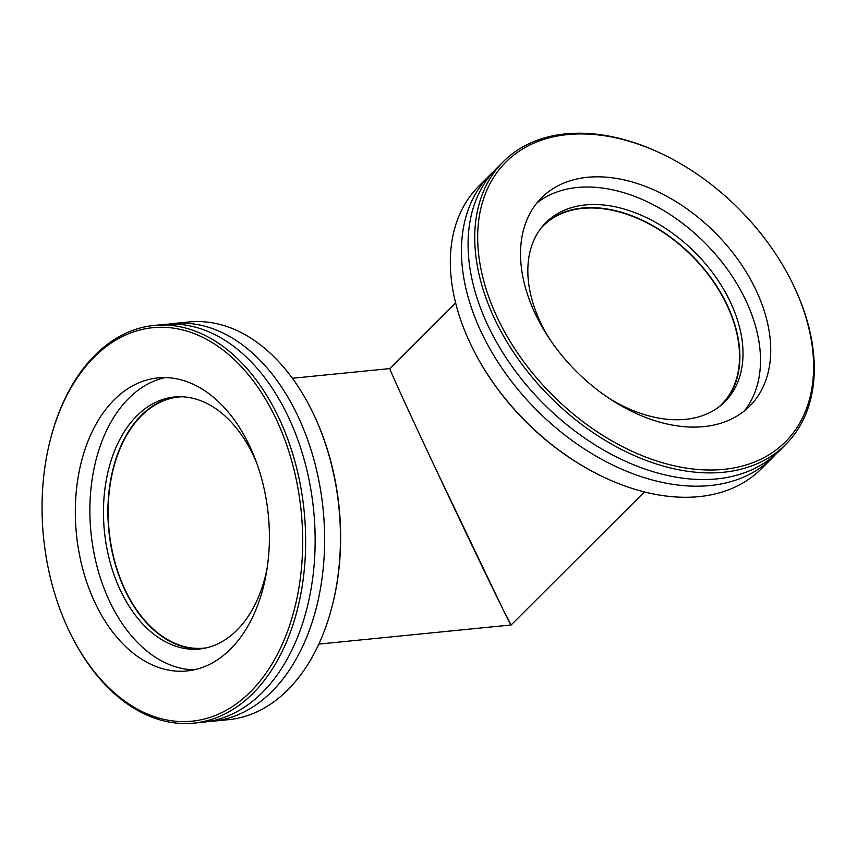 <?xml version="1.0" encoding="UTF-8"?>
<svg xmlns="http://www.w3.org/2000/svg" width="857" height="857" viewBox="0 0 857 857"><rect width="100%" height="100%" fill="white"/><g stroke="black" fill="none" stroke-linecap="round" stroke-linejoin="round"><path stroke-width="1.29" d="M503.22 609.863L434.242 465.726C408.093 410.075 389.089 368.499 389.849 368.574C389.014 368.649 416.941 429.271 449.4 497.853C481.838 566.456 510.793 626.06 511.136 624.967L503.22 609.863M206.719 647.774A126.204 82.636 84.3 0 1 203.848 648.138A126.204 82.636 84.3 0 1 109.118 530.729A126.204 82.636 84.3 0 1 178.856 396.962A126.204 82.636 84.3 0 1 181.748 396.748M666.243 155.963L665.353 155.524A199.831 133.156 45 0 0 565.62 133.874A199.831 133.156 45 0 0 503.338 161.641A199.831 133.156 45 0 0 518.356 359.319A199.831 133.156 45 0 0 723.415 472.261A199.831 133.156 45 0 0 785.698 444.483A199.831 133.156 45 0 0 792.093 282.478L791.654 281.589A197.731 131.753 -135 0 1 723.694 469.368A197.731 131.753 -135 0 1 480.391 266.088A197.731 131.753 -135 0 1 666.243 155.963A197.731 131.753 -135 0 1 791.654 281.589M703.758 426.625A147.243 98.116 -135 0 1 552.658 343.4A147.243 98.116 -135 0 1 541.603 197.753A147.243 98.116 -135 0 1 587.495 177.292A147.243 98.116 -135 0 1 738.595 260.507A147.243 98.116 -135 0 1 749.661 406.164A147.243 98.116 -135 0 1 703.758 426.625M785.698 444.483L779.034 451.136A199.831 133.156 -135 0 1 716.752 478.913A199.831 133.156 -135 0 1 511.683 365.971A199.831 133.156 -135 0 1 496.674 168.293L503.338 161.641M472.518 348.028L472.957 348.917A197.731 131.753 45 0 0 598.379 474.542L599.268 474.982A199.831 133.156 -135 0 1 472.518 348.028A199.831 133.156 -135 0 1 478.913 186.023L490.022 174.935A199.831 133.156 -135 0 1 493.428 171.7M775.628 454.371A199.831 133.156 -135 0 1 772.382 457.777L761.284 468.865A199.831 133.156 -135 0 1 698.991 496.632A199.831 133.156 -135 0 1 599.268 474.982M772.382 457.777A199.831 133.156 -135 0 1 710.099 485.544A199.831 133.156 -135 0 1 505.041 372.613A199.831 133.156 -135 0 1 490.022 174.935M536.771 203.13A147.243 98.116 -135 0 1 577.286 187.479A147.243 98.116 -135 0 1 725.236 266.388A147.243 98.116 -135 0 1 744.272 410.974M549.498 338.804A126.632 84.372 -135 0 1 545.952 222.531A126.632 84.372 -135 0 1 585.417 204.93A126.632 84.372 -135 0 1 715.37 276.5A126.632 84.372 -135 0 1 724.883 401.762A126.632 84.372 -135 0 1 685.407 419.362A126.632 84.372 -135 0 1 608.62 398.023M544.431 224.116A126.632 84.372 -135 0 1 582.31 208.037A126.632 84.372 -135 0 1 711.31 278.289A126.632 84.372 -135 0 1 723.297 403.283M70.52 633.805L71.024 634.812A199.831 130.853 -95.7 0 0 193.725 723.126A199.831 130.853 -95.7 0 0 252.847 693.474A199.831 130.853 -95.7 0 0 295.429 463.337A199.831 130.853 -95.7 0 0 154.164 325.435A199.831 130.853 -95.7 0 0 95.052 355.087A199.831 130.853 -95.7 0 0 51.259 436.192L50.97 437.274A197.731 129.471 84.3 0 1 94.302 357.026A197.731 129.471 84.3 0 1 275.89 418.527A197.731 129.471 84.3 0 1 252.601 689.628A197.731 129.471 84.3 0 1 70.52 633.805A197.731 129.471 84.3 0 1 50.97 437.274M114.227 399.769A147.243 96.413 84.3 0 1 157.784 377.916A147.243 96.413 84.3 0 1 261.878 479.534A147.243 96.413 84.3 0 1 230.501 649.103A147.243 96.413 84.3 0 1 186.944 670.956A147.243 96.413 84.3 0 1 82.85 569.348A147.243 96.413 84.3 0 1 114.227 399.769M154.164 325.435L163.666 324.482A199.831 130.853 84.3 0 1 304.921 462.394A199.831 130.853 84.3 0 1 262.338 692.531A199.831 130.853 84.3 0 1 203.227 722.183L193.725 723.126M331.434 608.909L331.723 607.827A197.731 129.471 -95.7 0 0 312.173 411.285L311.68 410.278A199.831 130.853 84.3 0 1 331.434 608.909A199.831 130.853 84.3 0 1 287.652 690.014A199.831 130.853 84.3 0 1 228.53 719.666L212.707 721.24A199.831 130.853 84.3 0 1 207.951 721.583M168.422 324.15A199.831 130.853 84.3 0 1 173.146 323.539L188.969 321.964A199.831 130.853 84.3 0 1 311.68 410.278M173.146 323.539A199.831 130.853 84.3 0 1 314.401 461.441A199.831 130.853 84.3 0 1 271.819 691.588A199.831 130.853 84.3 0 1 212.707 721.24M194.175 669.81A147.243 96.413 84.3 0 1 96.048 562.556A147.243 96.413 84.3 0 1 128.786 398.323A147.243 96.413 84.3 0 1 165.112 377.616M267.191 567.827A126.632 82.915 84.3 0 1 236.918 630.206A126.632 82.915 84.3 0 1 199.456 648.995A126.632 82.915 84.3 0 1 109.942 561.614A126.632 82.915 84.3 0 1 136.927 415.774A126.632 82.915 84.3 0 1 174.389 396.984A126.632 82.915 84.3 0 1 256.779 463.209M201.663 648.728A126.632 82.915 84.3 0 1 113.949 559.557A126.632 82.915 84.3 0 1 141.351 415.334A126.632 82.915 84.3 0 1 176.606 396.802M540.949 228.241A126.204 84.093 -135 0 1 543.134 225.937A126.204 84.093 -135 0 1 582.481 208.39A126.204 84.093 -135 0 1 711.996 279.725A126.204 84.093 -135 0 1 721.476 404.568A126.204 84.093 -135 0 1 719.162 406.754M455.635 302.885L389.839 368.574L292.376 378.269M644.378 491.939L511.136 624.967L318.815 644.1"/></g></svg>
